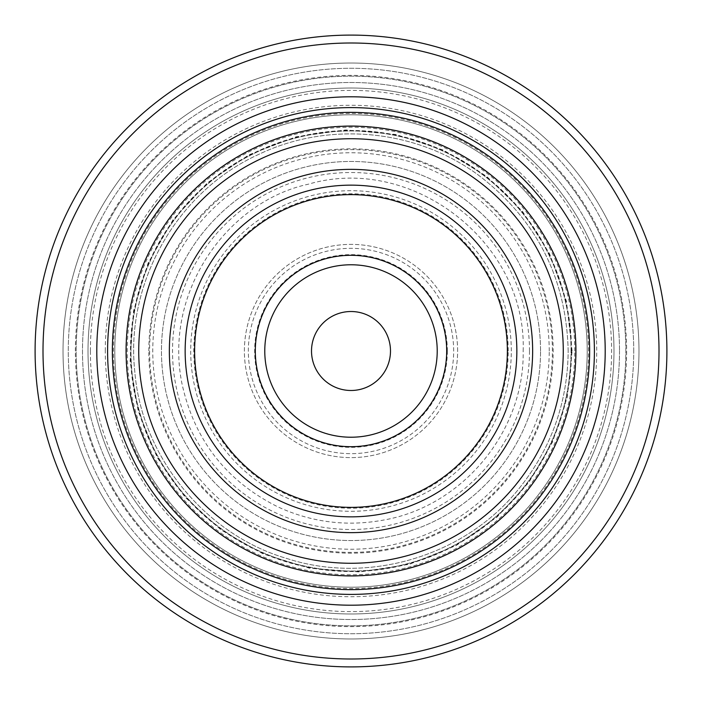 <?xml version="1.0" encoding="UTF-8"?>
<svg xmlns="http://www.w3.org/2000/svg" width="702" height="702" viewBox="0 0 702 702"><rect width="100%" height="100%" fill="white"/><g stroke="black" fill="none" stroke-linecap="round" stroke-linejoin="round"><path stroke-width="0.53" stroke-dasharray="3.51 2.63" d="M571.516 351A220.516 220.516 0 0 0 240.742 160.021A220.516 220.516 0 0 0 240.742 541.979A220.516 220.516 0 0 0 571.516 351M576.079 351A225.079 225.079 0 0 0 238.461 156.072A225.079 225.079 0 0 0 238.461 545.928A225.079 225.079 0 0 0 576.079 351A225.079 225.079 0 0 0 238.461 156.072A225.079 225.079 0 0 0 238.461 545.928A225.079 225.079 0 0 0 576.079 351A225.079 225.079 0 0 1 351 576.079A225.079 225.079 0 0 1 125.921 351A225.079 225.079 0 0 1 351 125.921A225.079 225.079 0 0 1 576.079 351A225.079 225.079 0 0 0 238.461 156.072A225.079 225.079 0 0 0 238.461 545.928A225.079 225.079 0 0 0 576.079 351A225.079 225.079 0 0 0 238.461 156.072A225.079 225.079 0 0 0 238.461 545.928A225.079 225.079 0 0 0 576.079 351A225.079 225.079 0 0 0 238.461 156.072A225.079 225.079 0 0 0 238.461 545.928A225.079 225.079 0 0 0 576.079 351M619.515 351A268.515 268.515 0 0 1 351 619.515A268.515 268.515 0 0 1 82.485 351A268.515 268.515 0 0 1 351 82.485A268.515 268.515 0 0 1 619.515 351A268.515 268.515 0 0 0 216.742 118.462A268.515 268.515 0 0 0 216.742 583.537A268.515 268.515 0 0 0 619.515 351M90.382 351A260.618 260.618 0 0 1 481.309 125.298A260.618 260.618 0 0 1 481.309 576.702A260.618 260.618 0 0 1 90.382 351M105.274 351A245.726 245.726 0 0 1 473.868 138.189A245.726 245.726 0 0 1 473.868 563.811A245.726 245.726 0 0 1 105.274 351M587.205 351A236.205 236.205 0 0 0 232.897 146.437A236.205 236.205 0 0 0 232.897 555.563A236.205 236.205 0 0 0 587.205 351A236.205 236.205 0 0 0 232.897 146.437A236.205 236.205 0 0 0 232.897 555.563A236.205 236.205 0 0 0 587.205 351A236.205 236.205 0 0 0 232.897 146.437A236.205 236.205 0 0 0 232.897 555.563A236.205 236.205 0 0 0 587.205 351M659.002 351A308.002 308.002 0 0 0 196.999 84.266A308.002 308.002 0 0 0 196.999 617.734A308.002 308.002 0 0 0 659.002 351M552.386 351A201.386 201.386 0 0 0 250.307 176.597A201.386 201.386 0 0 0 250.307 525.403A201.386 201.386 0 0 0 552.386 351A201.386 201.386 0 0 0 250.307 176.597A201.386 201.386 0 0 0 250.307 525.403A201.386 201.386 0 0 0 552.386 351A201.386 201.386 0 0 0 250.307 176.597A201.386 201.386 0 0 0 250.307 525.403A201.386 201.386 0 0 0 552.386 351M516.847 351A165.847 165.847 0 0 0 268.076 207.371A165.847 165.847 0 0 0 268.076 494.629A165.847 165.847 0 0 0 516.847 351A165.847 165.847 0 0 0 268.076 207.371A165.847 165.847 0 0 0 268.076 494.629A165.847 165.847 0 0 0 516.847 351A165.847 165.847 0 0 0 268.076 207.371A165.847 165.847 0 0 0 268.076 494.629A165.847 165.847 0 0 0 516.847 351M264.786 351A86.214 86.214 0 0 1 351 264.786A86.214 86.214 0 0 1 437.214 351A86.214 86.214 0 0 1 351 437.214A86.214 86.214 0 0 1 264.786 351M453.667 351A102.667 102.667 0 0 0 299.666 262.092A102.667 102.667 0 0 0 299.666 439.908A102.667 102.667 0 0 0 453.667 351A102.667 102.667 0 0 0 299.666 262.092A102.667 102.667 0 0 0 299.666 439.908A102.667 102.667 0 0 0 453.667 351M351 390.487A39.487 39.487 0 0 1 311.512 351A39.487 39.487 0 0 1 351 311.512A39.487 39.487 0 0 1 390.487 351A39.487 39.487 0 0 1 351 390.487M666.9 351A315.9 315.9 0 0 0 193.05 77.422A315.9 315.9 0 0 0 193.05 624.578A315.9 315.9 0 0 0 666.9 351A315.9 315.9 0 0 0 193.05 77.422A315.9 315.9 0 0 0 193.05 624.578A315.9 315.9 0 0 0 666.9 351A315.9 315.9 0 0 0 193.05 77.422A315.9 315.9 0 0 0 193.05 624.578A315.9 315.9 0 0 0 666.9 351M638.978 351A287.978 287.978 0 0 0 207.011 101.606A287.978 287.978 0 0 0 207.011 600.394A287.978 287.978 0 0 0 638.978 351A287.978 287.978 0 0 0 207.011 101.606A287.978 287.978 0 0 0 207.011 600.394A287.978 287.978 0 0 0 638.978 351M625.833 351A274.833 274.833 0 0 0 213.583 112.987A274.833 274.833 0 0 0 213.583 589.013A274.833 274.833 0 0 0 625.833 351A274.833 274.833 0 0 0 213.583 112.987A274.833 274.833 0 0 0 213.583 589.013A274.833 274.833 0 0 0 625.833 351A274.833 274.833 0 0 0 213.583 112.987A274.833 274.833 0 0 0 213.583 589.013A274.833 274.833 0 0 0 625.833 351M457.616 351A106.616 106.616 0 0 0 297.692 258.669A106.616 106.616 0 0 0 297.692 443.331A106.616 106.616 0 0 0 457.616 351A106.616 106.616 0 0 0 297.692 258.669A106.616 106.616 0 0 0 297.692 443.331A106.616 106.616 0 0 0 457.616 351M511.302 351A160.302 160.302 0 0 0 270.849 212.179A160.302 160.302 0 0 0 270.849 489.821A160.302 160.302 0 0 0 511.302 351M529.483 351A178.483 178.483 0 0 0 261.758 196.428A178.483 178.483 0 0 0 261.758 505.572A178.483 178.483 0 0 0 529.483 351M540.54 351A189.54 189.54 0 0 0 256.23 186.855A189.54 189.54 0 0 0 256.23 515.145A189.54 189.54 0 0 0 540.54 351A189.54 189.54 0 0 1 351 540.54A189.54 189.54 0 0 1 161.46 351A189.54 189.54 0 0 1 351 161.46A189.54 189.54 0 0 1 540.54 351A189.54 189.54 0 0 1 351 540.54A189.54 189.54 0 0 1 161.46 351A189.54 189.54 0 0 1 351 161.46A189.54 189.54 0 0 1 540.54 351M613.987 351A262.987 262.987 0 0 0 219.507 123.245A262.987 262.987 0 0 0 219.507 578.755A262.987 262.987 0 0 0 613.987 351A262.987 262.987 0 0 1 351 613.987A262.987 262.987 0 0 1 88.013 351A262.987 262.987 0 0 1 351 88.013A262.987 262.987 0 0 1 613.987 351A262.987 262.987 0 0 1 351 613.987A262.987 262.987 0 0 1 88.013 351A262.987 262.987 0 0 1 351 88.013A262.987 262.987 0 0 1 613.987 351M148.824 351A202.176 202.176 0 0 1 452.088 175.912A202.176 202.176 0 0 1 452.088 526.088A202.176 202.176 0 0 1 148.824 351M75.377 351A275.623 275.623 0 0 1 488.811 112.302A275.623 275.623 0 0 1 488.811 589.698A275.623 275.623 0 0 1 75.377 351M447.349 351A96.349 96.349 0 0 0 302.825 267.559A96.349 96.349 0 0 0 302.825 434.441A96.349 96.349 0 0 0 447.349 351M549.227 351A198.227 198.227 0 0 0 251.886 179.326A198.227 198.227 0 0 0 251.886 522.674A198.227 198.227 0 0 0 549.227 351M633.731 351A282.73 282.73 0 0 0 209.635 106.151A282.73 282.73 0 0 0 209.635 595.849A282.73 282.73 0 0 0 633.731 351A282.73 282.73 0 0 0 209.635 106.151A282.73 282.73 0 0 0 209.635 595.849A282.73 282.73 0 0 0 633.731 351M588.566 351A237.566 237.566 0 0 0 351 113.434A237.566 237.566 0 0 0 113.434 351A237.566 237.566 0 0 0 351 588.566A237.566 237.566 0 0 0 588.566 351M574.745 351A223.745 223.745 0 0 0 351 127.255A223.745 223.745 0 0 0 127.255 351A223.745 223.745 0 0 0 351 574.745A223.745 223.745 0 0 0 574.745 351M508.213 351A157.213 157.213 0 0 0 272.394 214.847A157.213 157.213 0 0 0 272.394 487.153A157.213 157.213 0 0 0 508.213 351M571.042 351A220.042 220.042 0 0 0 240.979 160.442A220.042 220.042 0 0 0 240.979 541.558A220.042 220.042 0 0 0 571.042 351A220.042 220.042 0 0 0 240.979 160.442A220.042 220.042 0 0 0 240.979 541.558A220.042 220.042 0 0 0 571.042 351A220.042 220.042 0 0 0 240.979 160.442A220.042 220.042 0 0 0 240.979 541.558A220.042 220.042 0 0 0 571.042 351A220.042 220.042 0 0 0 240.979 160.442A220.042 220.042 0 0 0 240.979 541.558A220.042 220.042 0 0 0 571.042 351M523.165 351C527.035 242.69 412.127 153.562 308.187 184.24C228.255 201.465 163.417 290.707 181.888 383.257C194.103 439.724 226.044 480.905 277.694 506.783C311.477 522.358 346.665 526.807 383.257 520.121C462.46 506.554 524.692 431.318 523.165 351M572.13 351L566.417 301.07L549.578 253.72L522.49 211.39L486.53 176.272L443.576 150.184L395.84 134.468L345.788 129.931L296.007 136.82L249.061 154.765L207.388 182.853L173.131 219.621L148.061 263.18L133.468 311.276L130.116 361.416L138.171 411.021L157.222 457.528L185.126 497.235L221.025 529.896L263.18 553.939L309.564 568.216L359.678 571.963L409.354 564.294L456.002 545.612L497.235 516.874L528.869 482.379L552.535 441.997L567.172 397.543L572.13 351M568.181 351C566.382 278.141 536.547 219.577 478.659 175.298C416.242 129.028 328.51 120.735 258.529 154.493C177.106 191.435 125.14 282.546 134.784 371.437C141.576 456.633 205.142 534.81 287.144 558.581C368.322 585.012 464.838 556.081 518.339 489.434C551.035 449.078 567.655 402.939 568.181 351C566.382 278.141 536.547 219.577 478.659 175.298C416.242 129.028 328.51 120.735 258.529 154.493C177.106 191.435 125.14 282.546 134.784 371.437C141.576 456.633 205.142 534.81 287.144 558.581C368.322 585.012 464.838 556.081 518.339 489.434C551.035 449.078 567.655 402.939 568.181 351"/><path stroke-width="1.05" d="M589.636 351A238.636 238.636 0 0 1 351 589.636A238.636 238.636 0 0 1 112.364 351A238.636 238.636 0 0 1 351 112.364A238.636 238.636 0 0 1 589.636 351M437.214 351A86.214 86.214 0 0 0 307.888 276.334A86.214 86.214 0 0 0 307.888 425.666A86.214 86.214 0 0 0 437.214 351M446.691 351A95.691 95.691 0 0 0 303.15 268.129A95.691 95.691 0 0 0 303.15 433.871A95.691 95.691 0 0 0 446.691 351M351 390.487A39.487 39.487 0 0 0 385.196 331.256A39.487 39.487 0 0 0 316.804 331.256A39.487 39.487 0 0 0 351 390.487M516.847 351A165.847 165.847 0 0 0 268.076 207.371A165.847 165.847 0 0 0 268.076 494.629A165.847 165.847 0 0 0 516.847 351M605.203 351A254.203 254.203 0 0 0 223.894 130.853A254.203 254.203 0 0 0 223.894 571.147A254.203 254.203 0 0 0 605.203 351M659.002 351A308.002 308.002 0 0 0 196.999 84.266A308.002 308.002 0 0 0 196.999 617.734A308.002 308.002 0 0 0 659.002 351M666.9 351A315.9 315.9 0 0 0 193.05 77.422A315.9 315.9 0 0 0 193.05 624.578A315.9 315.9 0 0 0 666.9 351M532.642 351A181.642 181.642 0 0 0 260.179 193.691A181.642 181.642 0 0 0 260.179 508.309A181.642 181.642 0 0 0 532.642 351M563.267 351A212.267 212.267 0 0 0 244.866 167.173A212.267 212.267 0 0 0 244.866 534.827A212.267 212.267 0 0 0 563.267 351M507.37 351A156.37 156.37 0 0 0 272.815 215.575A156.37 156.37 0 0 0 272.815 486.425A156.37 156.37 0 0 0 507.37 351M594.401 351A243.401 243.401 0 0 0 229.3 140.207A243.401 243.401 0 0 0 229.3 561.793A243.401 243.401 0 0 0 594.401 351M575.886 351A224.886 224.886 0 0 0 238.557 156.239A224.886 224.886 0 0 0 238.557 545.761A224.886 224.886 0 0 0 575.886 351"/></g></svg>
